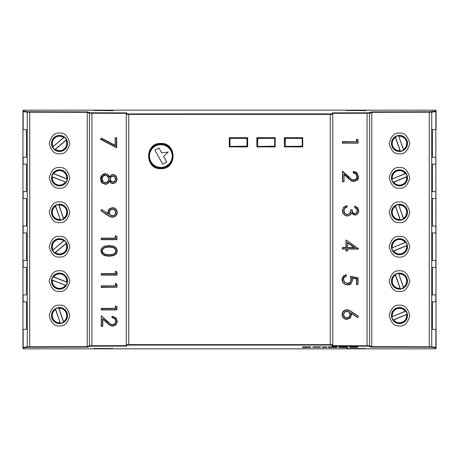 <?xml version="1.0" encoding="UTF-8"?>
<svg xmlns="http://www.w3.org/2000/svg" width="459" height="459" viewBox="0 0 459 459"><rect width="100%" height="100%" fill="white"/><g stroke="black" fill="none" stroke-linecap="round" stroke-linejoin="round"><path stroke-width="0.69" d="M364.905 110.47L366.11 110.47L364.905 110.671L364.905 110.16L435.591 110.16L436.05 110.619L436.05 111.548L431.73 112.185L371.79 112.335L369.598 113.241L332.775 113.333L332.775 114.343L330.285 114.383L128.715 114.383L126.225 114.343L126.225 113.344L89.402 113.241L89.402 345.759A0.459 0.459 67.7 0 0 89.861 346.218L91.938 346.178L91.898 345.719L89.402 345.759L87.21 346.66L87.652 347.124L29.743 347.239L29.692 346.78L27.27 346.815L22.95 347.452L22.95 348.381L23.409 348.84L435.591 348.84L436.05 348.381L435.591 348.84L435.591 347.911A0.459 0.459 0 0 0 436.05 347.452L436.05 348.381M126.225 113.333L126.684 112.88L89.861 112.782A0.459 0.459 -67.7 0 0 89.402 113.241L87.21 112.335L27.27 112.185L27.27 346.815A0.459 0.453 82.1 0 0 27.729 347.274L29.743 347.239M436.05 110.619L435.591 110.16L435.384 111.153L429.257 111.761L429.257 347.239L431.271 347.274A0.459 0.453 -82.1 0 0 431.73 346.815L371.79 346.665L371.348 347.124L369.139 346.218A0.459 0.459 -67.7 0 0 369.598 345.759L332.775 345.667L332.775 114.343A0.459 0.459 180 0 0 332.316 113.884L128.761 113.924L126.684 113.884L126.684 112.88M369.139 112.782A0.459 0.459 -112.3 0 1 369.598 113.241L369.598 345.759L371.79 346.66L371.79 112.34L371.348 111.876L369.139 112.782L367.062 112.822L367.062 346.178L369.139 346.218M330.239 113.924L330.239 345.076L332.316 345.116A0.459 0.459 0 0 0 332.775 344.657L128.715 344.617L126.225 344.657L126.225 345.656L126.684 346.12L91.938 346.178M330.239 345.076L128.761 345.076L128.761 113.924M126.225 114.343A0.459 0.459 -0 0 1 126.225 114.314L126.225 344.657A0.459 0.459 0 0 0 126.684 345.116L128.761 345.076M346.545 348.53L364.905 348.53M94.095 348.53L112.455 348.53M29.743 111.761L29.692 346.78L87.21 346.665L87.21 112.34L87.652 111.876L27.729 111.726A0.459 0.453 -82.1 0 0 27.27 112.185L22.95 111.548L22.95 110.619L23.409 110.16L94.095 110.16L94.313 110.671M112.455 110.47L113.66 110.47L112.455 110.671L112.455 110.16L346.545 110.16L346.763 110.671M112.455 110.671L94.095 110.47M364.905 110.671L346.545 110.47M435.384 111.153A0.459 0.453 -97.9 0 1 435.838 111.612L435.838 129.667L432.378 129.667L432.378 157.207L435.838 157.207L435.838 164.093L432.378 164.093L432.378 191.632L435.838 191.632L435.838 198.517L432.378 198.517L432.378 226.058L435.838 226.058L435.838 232.942L432.378 232.942L432.378 260.483L435.838 260.483L435.838 267.368L432.378 267.368L432.378 294.907L435.838 294.907L435.838 301.793L432.378 301.793L432.378 329.332L436.05 329.332L436.05 347.452L431.73 346.815L431.73 112.185A0.459 0.453 -97.9 0 0 431.271 111.726M399.473 153.765C404.356 154.35 407.799 150.908 409.801 143.438C407.799 135.967 404.356 132.525 399.473 133.11C394.597 132.525 391.154 135.967 389.146 143.438C391.154 150.908 394.597 154.35 399.473 153.765M399.473 188.19C404.356 188.775 407.799 185.333 409.801 177.862C407.799 170.392 404.356 166.95 399.473 167.535C394.597 166.95 391.154 170.392 389.146 177.862C391.154 185.333 394.597 188.775 399.473 188.19M399.473 222.615C404.356 223.2 407.799 219.758 409.801 212.287C407.799 204.817 404.356 201.375 399.473 201.96C394.597 201.375 391.154 204.817 389.146 212.287C391.154 219.758 394.597 223.2 399.473 222.615M399.473 257.04C404.356 257.625 407.799 254.183 409.801 246.713C407.799 239.242 404.356 235.8 399.473 236.385C394.597 235.8 391.154 239.242 389.146 246.713C391.154 254.183 394.597 257.625 399.473 257.04M399.473 291.465C404.356 292.05 407.799 288.608 409.801 281.137C407.799 273.667 404.356 270.225 399.473 270.81C394.597 270.225 391.154 273.667 389.146 281.137C391.154 288.608 394.597 292.05 399.473 291.465M399.473 325.89C404.356 326.475 407.799 323.033 409.801 315.562C407.799 308.092 404.356 304.65 399.473 305.235C394.597 304.65 391.154 308.092 389.146 315.562C391.154 323.033 394.597 326.475 399.473 325.89M358.072 143.145L358.077 140.064L356.54 139.123L356.54 141.59L342.374 141.59L342.374 143.145L358.072 143.145L358.072 140.064L356.477 139.123L356.477 141.59M352.328 278.229L356.523 279.015L356.523 284.591L358.072 284.591L357.865 277.982L350.705 276.634M358.077 284.591L358.077 277.793L350.315 276.329L351.083 279.692L350.16 282.371L347.583 283.375L344.669 282.268L343.504 279.606L343.848 278.097L344.761 276.943L346.224 276.329L346.161 274.717L343.148 276.284L341.989 279.514L342.672 282.337L344.646 284.276L347.543 284.993C349.764 284.655 350.986 284.19 351.192 283.599L352.621 280.059L352.019 277.924L356.838 278.825L356.838 284.362L358.072 284.591L357.865 277.982M350.097 282.371L347.526 283.375M351.255 313.377L357.624 317.576L358.169 316.349L351.284 311.701L348.788 310.33L346.855 309.951L344.554 310.554L342.896 312.206L342.305 314.495L342.919 316.882L344.566 318.586L346.889 319.189L350.039 317.944L351.313 314.926L350.825 312.763L357.624 317.576L358.169 316.349M351.313 314.926L351.233 313.319L357.624 317.576L358.462 316.28L351.387 311.512L348.846 310.118L346.832 309.722L344.359 310.353L342.609 312.091L341.989 314.495L342.632 316.991L344.365 318.787L346.872 319.418L350.177 318.11L351.519 314.926L350.825 312.763M344.049 174.598L351.33 180.926L353.883 181.569L357.165 180.226L358.559 176.726L357.073 173.049L353.212 171.5L353.212 173.003L356.018 174.139L357.016 176.64L356.069 179.05L353.797 180.037M356.069 179.05L353.86 180.037L351.875 179.486L342.471 171.121L342.471 181.787L344.049 181.787L343.843 174.013L351.525 180.726L353.906 181.339L357.027 180.06L358.353 176.726L356.93 173.215L353.287 171.729M345.983 249.048L345.983 250.941L347.532 250.941L347.325 248.818L358.427 248.726L346.052 239.965L346.298 247.722L342.655 247.722L342.655 248.818L346.298 248.818L346.298 250.712L347.532 250.941L347.532 249.048L358.427 249.048L346.046 239.959L358.175 248.818M345.983 247.493L345.983 239.959L346.046 247.493L342.339 247.493L342.339 249.048L346.298 248.818M351.548 213.2L354.807 215.214L356.786 214.628L358.29 212.982L358.846 210.687L357.802 207.761L354.818 206.08L354.755 207.68L356.689 208.937L357.257 210.692L356.517 212.764L354.755 213.584M352.145 209.929L350.705 209.929L350.206 212.626L349.075 214.014L347.365 214.531L344.979 213.492L343.963 210.744L344.824 208.266L347.021 207.101L347.021 205.557L343.539 207.33L342.374 210.721L343.034 213.446L344.898 215.369L347.497 216.074L350.274 215.053L351.594 212.683L354.83 214.984L356.689 214.433L358.106 212.873L358.64 210.687L357.647 207.904L354.79 206.303M349.006 214.014L347.302 214.531M160.845 168.683C177.122 169.48 177.122 142.64 160.845 143.438C144.568 142.64 144.568 169.48 160.845 168.683M302.745 137.7L284.385 137.7L284.385 146.88L302.745 146.88L302.745 137.7M275.205 137.7L256.845 137.7L256.845 146.88L275.205 146.88L275.205 137.7M247.665 137.7L229.305 137.7L229.305 146.88L247.665 146.88L247.665 137.7M115.341 308.345L115.341 305.883L115.341 308.345L101.244 308.345L101.244 309.9L116.942 309.9L116.942 306.819L115.41 305.878L115.548 308.574L101.45 308.574L101.45 309.67L116.626 309.67L116.626 306.951L115.341 305.878L116.626 306.951M116.942 284.373L116.942 287.454L116.942 284.373L115.41 283.433L115.548 286.129L101.45 286.129L101.45 287.225L116.626 287.225L116.626 284.5L115.341 283.433L115.341 285.9L101.244 285.9L101.244 287.449L116.626 287.225M101.244 275.13L116.942 275.13L116.942 272.049L115.41 271.108L115.548 273.805L101.45 273.805L101.45 274.901L116.626 274.901L116.626 272.176L115.341 271.108L115.341 273.575L101.244 273.575L101.244 275.125L101.244 273.575M101.244 239.673L101.244 238.123L101.244 239.673L116.942 239.673L116.942 236.592L115.41 235.656L115.548 238.347L101.45 238.347L101.45 239.443L116.626 239.443L116.626 236.724L115.341 235.656L115.341 238.118L101.244 238.118M115.111 145.296L101.307 138.061L100.578 139.364L116.666 147.781L116.666 137.815L115.117 137.815L115.324 145.71L101.324 138.371L100.865 139.266L116.351 147.402L116.351 138.044L115.117 137.815L115.324 145.71L101.244 138.061L100.865 139.266M108.06 213.647L101.686 209.447L101.146 210.675L108.026 215.311L110.521 216.682L112.466 217.055L114.756 216.459L116.42 214.806L117.016 212.511L116.397 210.142L114.75 208.438L112.432 207.835L109.282 209.08L108.003 212.098L108.479 214.261L101.686 209.447L108.479 214.261M101.146 210.675L101.68 209.447L100.86 210.738L110.464 216.9L112.547 217.285L114.951 216.659L116.701 214.921L117.332 212.511L116.684 210.027L114.951 208.237L112.518 207.606L109.144 208.914L107.796 212.098L108.077 213.705L108.003 212.098M102.822 319.229L102.753 326.418L102.753 319.166L110.103 325.557L112.656 326.2L115.938 324.857L117.332 321.357L115.846 317.68L111.979 316.131L111.979 317.634L114.79 318.77L115.788 321.271L114.836 323.681L112.57 324.668L110.585 324.117L101.244 315.752L101.45 326.188L102.506 326.188L102.506 318.644L110.194 325.356L112.57 325.97L115.697 324.691L117.016 321.357L115.599 317.846L111.956 316.36M107.762 321.748L101.244 315.752L107.521 321.914L110.648 324.117L107.521 321.914M112.633 324.668L110.648 324.117M109.603 176.767L107.745 174.414L105.329 173.709L102.064 175.051L100.578 178.999L102.271 183.147L105.455 184.334L107.813 183.64L109.603 181.362M107.813 183.64L109.54 181.362L110.975 183.043L112.931 183.606L114.962 183.015L116.488 181.374L117.051 179.108L116.494 176.767L114.968 175.074L112.971 174.46L111.021 175.034L109.517 177.272L107.526 174.604L105.306 173.938L102.196 175.223L100.791 178.999L102.397 182.975L105.432 184.105L107.595 183.451L109.512 180.863L111.084 182.854L112.845 183.376L114.756 182.814L116.202 181.265L116.741 179.108L116.207 176.87L114.756 175.269L112.885 174.69L111.124 175.229L109.517 177.272L109.54 176.767L107.676 174.414L105.323 173.709C104.847 173.462 103.763 173.909 102.059 175.051L102.196 175.223M104.44 255.365L109.03 256.288L113.826 255.565L116.454 253.609L117.332 250.843L116.46 248.118L113.901 246.231L109.03 245.565L104.279 246.242L101.72 248.13L100.86 250.843L101.743 253.62L104.371 255.577L109.058 256.288L113.763 255.565L116.391 253.609L117.263 250.843L116.397 248.118L113.838 246.231L109.058 245.565L104.279 246.242L101.881 248.262L101.066 250.843L101.909 253.483L104.44 255.365L109.035 256.059L113.654 255.353L116.179 253.477L117.016 250.843L116.19 248.25L113.729 246.449L109.035 245.794L104.342 246.454M59.527 153.765C64.403 154.35 67.846 150.908 69.854 143.438C67.846 135.967 64.403 132.525 59.527 133.11C54.644 132.525 51.201 135.967 49.199 143.438C51.201 150.908 54.644 154.35 59.527 153.765M59.527 188.19C64.403 188.775 67.846 185.333 69.854 177.862C67.846 170.392 64.403 166.95 59.527 167.535C54.644 166.95 51.201 170.392 49.199 177.862C51.201 185.333 54.644 188.775 59.527 188.19M59.527 222.615C64.403 223.2 67.846 219.758 69.854 212.287C67.846 204.817 64.403 201.375 59.527 201.96C54.644 201.375 51.201 204.817 49.199 212.287C51.201 219.758 54.644 223.2 59.527 222.615M59.527 257.04C64.403 257.625 67.846 254.183 69.854 246.713C67.846 239.242 64.403 235.8 59.527 236.385C54.644 235.8 51.201 239.242 49.199 246.713C51.201 254.183 54.644 257.625 59.527 257.04M59.527 291.465C64.403 292.05 67.846 288.608 69.854 281.137C67.846 273.667 64.403 270.225 59.527 270.81C54.644 270.225 51.201 273.667 49.199 281.137C51.201 288.608 54.644 292.05 59.527 291.465M59.527 325.89C64.403 326.475 67.846 323.033 69.854 315.562C67.846 308.092 64.403 304.65 59.527 305.235C54.644 304.65 51.201 308.092 49.199 315.562C51.201 323.033 54.644 326.475 59.527 325.89M22.95 164.093L26.438 164.093L26.438 191.632L22.95 191.632L22.95 157.207L26.438 157.207L26.438 129.667L22.95 129.667L22.95 111.548A0.459 0.459 -0 0 1 23.409 111.089L23.409 110.16L22.95 110.619M22.95 232.942L26.438 232.942L26.438 260.483L22.95 260.483L22.95 226.058L26.438 226.058L26.438 198.517L22.95 198.517L22.95 191.632M22.95 301.793L26.438 301.793L26.438 329.332L22.95 329.332L22.95 294.907L26.438 294.907L26.438 267.368L22.95 267.368L22.95 260.483M22.95 329.332L22.95 347.452A0.459 0.459 0 0 0 23.409 347.911L23.616 347.847A0.459 0.453 -97.9 0 1 23.162 347.388L23.162 329.332M435.838 129.667L436.05 329.332M435.591 111.089A0.459 0.459 180 0 1 436.05 111.548L436.05 129.667M356.523 279.015L356.838 278.825M353.212 173.003L353.522 172.796L353.275 171.5L353.522 171.741M354.755 207.68L355.071 207.525L354.818 206.08L355.071 206.372M356.517 212.764L354.818 213.584L353.545 213.183L352.587 211.897L352.208 209.929L350.768 209.929L352.007 210.159M116.942 306.819L116.626 309.67M116.942 272.049L116.626 272.176M116.942 236.592L116.626 236.724M101.244 326.418L101.244 315.758L101.244 326.412L102.506 326.188M356.54 141.59L342.689 141.82L342.689 142.915L357.865 142.915L357.865 140.19L356.786 139.53L356.786 141.82M356.54 139.123L356.786 139.53L356.54 139.123M342.689 141.82L342.689 142.915M352.323 278.217L352.414 280.059L352.019 277.924L356.586 279.015L356.838 284.362M346.017 274.987L346.224 276.329L346.224 274.717L343.217 276.284L342.053 279.514L342.741 282.337L344.709 284.276L347.532 284.993L351.192 283.599L352.414 280.059M348.995 177.117L342.54 171.121L342.534 181.787L344.049 181.787L343.843 174.013L348.249 178.436L351.399 180.926L353.906 181.339M342.534 171.121L342.787 181.557M347.532 249.048L347.532 250.941M346.046 249.048L346.298 250.712M342.655 247.722L342.655 248.818M351.611 213.2L351.594 212.683L350.274 215.053L347.492 216.074L350.274 215.053L351.611 213.2L354.83 214.984M347.021 205.557L343.602 207.33L342.437 210.721L343.097 213.446L344.961 215.369L347.492 216.074M347.021 205.563L347.021 207.101L346.815 205.839M347.021 207.101L344.824 208.266L343.757 210.744L344.675 208.111L346.981 206.877M115.341 285.9L115.341 283.438L116.626 284.5M101.244 287.454L101.244 285.9M115.341 273.575L115.341 271.114M115.341 271.108L116.879 272.049L116.626 274.901M115.341 238.123L115.341 235.656L116.879 236.592L116.626 239.443M116.603 147.781L116.351 138.044M115.846 317.68L112.191 316.371M115.938 324.857L112.593 326.2L110.103 325.557L102.506 318.644M109.54 181.362L109.512 180.863L111.084 182.854M347.532 242.822L347.325 247.722L354.864 247.722L347.325 242.381L347.532 247.493L354.124 247.493L347.532 242.822L347.532 247.493M354.864 247.722L354.124 247.493M346.797 317.875L349.127 316.899L350.091 314.558L349.127 312.218L346.797 311.254M354.061 247.493L347.532 242.868M112.512 209.149L110.189 210.119L109.231 212.46L110.189 214.801L112.512 215.759M112.96 176.038L111.078 176.95L110.235 179.079L110.613 180.553L111.663 181.638L112.994 182.028M105.249 175.057L103.648 175.757L102.472 177.065L102.059 179.016L103.063 181.741L105.427 182.757L107.739 181.684L108.754 179.102L107.71 176.382L105.272 175.286L107.71 176.382L108.754 179.102L107.739 181.684L105.398 182.986L107.882 181.844L108.961 179.102L107.854 176.222L105.249 175.057L103.51 175.556L102.242 176.962L101.806 179.016L102.879 181.902L105.398 182.986M105.335 175.286L103.711 175.757L102.535 177.065L102.122 179.016L103.132 181.741L105.484 182.757M109.093 247.045L105.094 247.521L103.04 248.927L102.334 250.895L103.023 252.852L105.077 254.229L109.093 254.82M332.775 345.667L332.316 346.12L332.316 345.116M332.775 113.333L332.316 112.88L332.316 113.884M154.941 150.15L162.733 164.196L166.749 161.97L163.679 156.433L168.132 152.021L161.74 152.939L158.957 147.924L154.941 150.15M166.743 166.697A12.163 12.163 0 0 0 167.105 145.629A12.163 12.163 0 0 0 148.682 155.853A12.163 12.163 0 0 0 166.743 166.697M402.009 150.816A7.803 7.803 0 0 0 404.597 137.551A7.803 7.803 0 0 0 391.82 141.946A7.803 7.803 0 0 0 402.009 150.816M398.596 135.726A7.763 7.763 0 0 0 395.428 136.811L400.357 151.149A7.763 7.763 0 0 0 403.524 150.064L398.596 135.726L403.484 149.45A7.224 7.224 0 0 0 398.94 136.231M403.524 150.064L403.627 149.915A7.688 7.688 0 0 0 398.768 135.778M395.428 136.811L395.325 136.96A7.688 7.688 0 0 0 400.185 151.097L400.357 151.149M400.185 151.097L400.013 150.644A7.224 7.224 0 0 1 395.469 137.425L400.013 150.644M395.325 136.96L395.469 137.425M403.627 149.915L403.484 149.45M406.685 174.885A7.803 7.803 0 0 0 393.288 173.106A7.803 7.803 0 0 0 398.452 185.597A7.803 7.803 0 0 0 406.685 174.885M391.831 179.211A7.763 7.763 0 0 0 393.111 182.303L407.122 176.514A7.763 7.763 0 0 0 405.842 173.422L391.831 179.211L405.234 173.496A7.224 7.224 0 0 0 392.319 178.832M405.842 173.422L405.687 173.324A7.688 7.688 0 0 0 391.877 179.033M393.111 182.303L393.265 182.401A7.688 7.688 0 0 0 407.076 176.692L407.122 176.514M407.076 176.692L406.634 176.893A7.224 7.224 0 0 1 393.719 182.229L406.634 176.893M393.265 182.401L393.719 182.229M405.687 173.324L405.234 173.496M399.473 185.895A8.032 8.032 0 0 0 406.433 173.846A8.032 8.032 0 0 0 392.52 173.846A8.032 8.032 0 0 0 399.473 185.895M395.319 170.989A8.032 8.032 0 0 0 391.441 177.862M399.473 151.47A8.032 8.032 0 0 0 406.433 139.421A8.032 8.032 0 0 0 392.52 139.421A8.032 8.032 0 0 0 399.473 151.47M403.168 170.989L403.633 170.989M403.128 184.759L403.593 184.759M402.916 136.438L403.352 136.403M403.415 150.173L403.851 150.173M402.009 219.666A7.803 7.803 0 0 0 404.597 206.401A7.803 7.803 0 0 0 391.82 210.796A7.803 7.803 0 0 0 402.009 219.666M398.596 204.576A7.763 7.763 0 0 0 395.428 205.661L400.357 219.999A7.763 7.763 0 0 0 403.524 218.914L398.596 204.576L403.484 218.3A7.224 7.224 0 0 0 398.94 205.081M403.524 218.914L403.627 218.765A7.688 7.688 0 0 0 398.768 204.628M395.428 205.661L395.325 205.81A7.688 7.688 0 0 0 400.185 219.947L400.357 219.999M400.185 219.947L400.013 219.494A7.224 7.224 0 0 1 395.469 206.275L400.013 219.494M395.325 205.81L395.469 206.275M403.627 218.765L403.484 218.3M406.685 243.735A7.803 7.803 0 0 0 393.288 241.956A7.803 7.803 0 0 0 398.452 254.447A7.803 7.803 0 0 0 406.685 243.735M391.831 248.061A7.763 7.763 0 0 0 393.111 251.153L407.122 245.364A7.763 7.763 0 0 0 405.842 242.272L391.831 248.061L405.234 242.346A7.224 7.224 0 0 0 392.319 247.682M405.842 242.272L405.687 242.174A7.688 7.688 0 0 0 391.877 247.883M393.111 251.153L393.265 251.251A7.688 7.688 0 0 0 407.076 245.542L407.122 245.364M407.076 245.542L406.634 245.743A7.224 7.224 0 0 1 393.719 251.079L406.634 245.743M393.265 251.251L393.719 251.079M405.687 242.174L405.234 242.346M399.473 254.745A8.032 8.032 0 0 0 406.433 242.696A8.032 8.032 0 0 0 392.52 242.696A8.032 8.032 0 0 0 399.473 254.745M399.473 220.32A8.032 8.032 0 0 0 406.433 208.271A8.032 8.032 0 0 0 392.52 208.271A8.032 8.032 0 0 0 399.473 220.32M403.168 239.839L403.633 239.839M403.128 253.609L403.593 253.609M402.916 205.288L403.352 205.253M403.415 219.023L403.851 219.023M56.991 308.184A7.803 7.803 0 0 0 54.403 321.449A7.803 7.803 0 0 0 67.18 317.054A7.803 7.803 0 0 0 56.991 308.184M60.404 323.274A7.763 7.763 0 0 0 63.571 322.189L58.643 307.851A7.763 7.763 0 0 0 55.476 308.936L60.404 323.274L55.516 309.55A7.224 7.224 0 0 0 60.06 322.769M55.476 308.936L55.373 309.085A7.688 7.688 0 0 0 60.232 323.222M63.571 322.189L63.675 322.04A7.688 7.688 0 0 0 58.815 307.903L58.643 307.851M58.815 307.903L58.987 308.356A7.224 7.224 0 0 1 63.531 321.575L58.987 308.356M63.675 322.04L63.531 321.575M55.373 309.085L55.516 309.55M52.257 278.303A7.803 7.803 0 0 0 60.703 288.849A7.803 7.803 0 0 0 65.614 276.261A7.803 7.803 0 0 0 52.257 278.303M65.976 285.452A7.763 7.763 0 0 0 67.192 282.331L53.072 276.823A7.763 7.763 0 0 0 51.856 279.944L65.976 285.452L52.349 280.311A7.224 7.224 0 0 0 65.367 285.389M51.856 279.944L51.901 280.116A7.688 7.688 0 0 0 65.826 285.55M67.192 282.331L67.146 282.159A7.688 7.688 0 0 0 53.221 276.725L53.072 276.823M53.221 276.725L53.68 276.886A7.224 7.224 0 0 1 66.698 281.964L53.68 276.886M67.146 282.159L66.698 281.964M51.901 280.116L52.349 280.311M65.499 241.692A7.803 7.803 0 0 0 52.188 244.05A7.803 7.803 0 0 0 60.886 254.395A7.803 7.803 0 0 0 65.499 241.692M52.642 250.304A7.763 7.763 0 0 0 54.799 252.875L66.406 243.121A7.763 7.763 0 0 0 64.249 240.55L52.642 250.304L63.692 240.814A7.224 7.224 0 0 0 52.992 249.805M64.249 240.55L64.071 240.51A7.688 7.688 0 0 0 52.63 250.126M54.799 252.875L54.977 252.915A7.688 7.688 0 0 0 66.417 243.299L66.406 243.121M66.417 243.299L66.056 243.62A7.224 7.224 0 0 1 55.355 252.611L66.056 243.62M54.977 252.915L55.355 252.611M64.071 240.51L63.692 240.814M59.527 238.68A8.032 8.032 0 0 0 52.567 250.729A8.032 8.032 0 0 0 66.48 250.729A8.032 8.032 0 0 0 59.527 238.68M59.527 273.105A8.032 8.032 0 0 0 52.567 285.154A8.032 8.032 0 0 0 66.48 285.154A8.032 8.032 0 0 0 59.527 273.105M63.399 288.172A8.032 8.032 0 0 0 67.559 281.137M59.527 307.53A8.032 8.032 0 0 0 52.567 319.579A8.032 8.032 0 0 0 66.48 319.579A8.032 8.032 0 0 0 59.527 307.53M55.832 288.011L55.367 288.011M55.872 274.241L55.407 274.241M55.832 253.586L55.367 253.586M55.872 239.816L55.407 239.816M56.084 322.562L55.648 322.597M55.585 308.827L55.149 308.827M112.455 348.329L112.455 348.84L112.237 348.329M94.313 348.329L94.095 348.84L94.095 348.329M22.95 348.381L23.409 348.84L23.409 347.911M22.95 294.907L22.95 267.368M22.95 226.058L22.95 198.517M22.95 157.207L22.95 129.667M55.797 253.827L56.319 253.827M62.728 253.827L63.25 253.827M63.25 205.173L62.728 205.173L63.25 205.173M56.319 205.173L55.797 205.173L56.319 205.173M94.095 110.671L94.095 110.16L112.455 110.16L112.237 110.671M346.545 110.671L346.545 110.16L364.905 110.16L364.687 110.671M364.905 348.329L364.905 348.84L364.687 348.329M346.763 348.329L346.545 348.84L346.545 348.329M56.991 204.909A7.803 7.803 0 0 0 54.403 218.174A7.803 7.803 0 0 0 67.18 213.779A7.803 7.803 0 0 0 56.991 204.909M60.404 219.999A7.763 7.763 0 0 0 63.571 218.914L58.643 204.576A7.763 7.763 0 0 0 55.476 205.661L60.404 219.999L55.516 206.275A7.224 7.224 0 0 0 60.06 219.494M55.476 205.661L55.373 205.81A7.688 7.688 0 0 0 60.232 219.947M63.571 218.914L63.675 218.765A7.688 7.688 0 0 0 58.815 204.628L58.643 204.576M58.815 204.628L58.987 205.081A7.224 7.224 0 0 1 63.531 218.3L58.987 205.081M63.675 218.765L63.531 218.3M55.373 205.81L55.516 206.275M52.257 175.028A7.803 7.803 0 0 0 60.703 185.574A7.803 7.803 0 0 0 65.614 172.986A7.803 7.803 0 0 0 52.257 175.028M65.976 182.177A7.763 7.763 0 0 0 67.192 179.056L53.072 173.548A7.763 7.763 0 0 0 51.856 176.669L65.976 182.177L52.349 177.036A7.224 7.224 0 0 0 65.367 182.114M51.856 176.669L51.901 176.841A7.688 7.688 0 0 0 65.826 182.275M67.192 179.056L67.146 178.884A7.688 7.688 0 0 0 53.221 173.45L53.072 173.548M53.221 173.45L53.68 173.611A7.224 7.224 0 0 1 66.698 178.689L53.68 173.611M67.146 178.884L66.698 178.689M51.901 176.841L52.349 177.036M65.499 138.417A7.803 7.803 0 0 0 52.188 140.775A7.803 7.803 0 0 0 60.886 151.12A7.803 7.803 0 0 0 65.499 138.417M52.642 147.029A7.763 7.763 0 0 0 54.799 149.6L66.406 139.846A7.763 7.763 0 0 0 64.249 137.275L52.642 147.029L63.692 137.539A7.224 7.224 0 0 0 52.992 146.53M64.249 137.275L64.071 137.235A7.688 7.688 0 0 0 52.63 146.851M54.799 149.6L54.977 149.64A7.688 7.688 0 0 0 66.417 140.024L66.406 139.846M66.417 140.024L66.056 140.345A7.224 7.224 0 0 1 55.355 149.336L66.056 140.345M54.977 149.64L55.355 149.336M64.071 137.235L63.692 137.539M59.527 135.405A8.032 8.032 0 0 0 52.567 147.454A8.032 8.032 0 0 0 66.48 147.454A8.032 8.032 0 0 0 59.527 135.405M63.681 150.311A8.032 8.032 0 0 0 67.559 143.438M59.527 169.83A8.032 8.032 0 0 0 52.567 181.879A8.032 8.032 0 0 0 66.48 181.879A8.032 8.032 0 0 0 59.527 169.83M63.399 184.897A8.032 8.032 0 0 0 67.559 177.862M59.527 204.255A8.032 8.032 0 0 0 52.567 216.304A8.032 8.032 0 0 0 66.48 216.304A8.032 8.032 0 0 0 59.527 204.255M55.832 184.736L55.367 184.736M55.872 170.966L55.407 170.966M55.832 150.311L55.367 150.311M55.872 136.541L55.407 136.541M56.084 219.287L55.648 219.322M55.585 205.552L55.149 205.552M402.009 288.516A7.803 7.803 0 0 0 404.597 275.251A7.803 7.803 0 0 0 391.82 279.646A7.803 7.803 0 0 0 402.009 288.516M398.596 273.426A7.763 7.763 0 0 0 395.428 274.511L400.357 288.849A7.763 7.763 0 0 0 403.524 287.764L398.596 273.426L403.484 287.15A7.224 7.224 0 0 0 398.94 273.931M403.524 287.764L403.627 287.615A7.688 7.688 0 0 0 398.768 273.478M395.428 274.511L395.325 274.66A7.688 7.688 0 0 0 400.185 288.797L400.357 288.849M400.185 288.797L400.013 288.344A7.224 7.224 0 0 1 395.469 275.125L400.013 288.344M395.325 274.66L395.469 275.125M403.627 287.615L403.484 287.15M406.685 312.585A7.803 7.803 0 0 0 393.288 310.806A7.803 7.803 0 0 0 398.452 323.297A7.803 7.803 0 0 0 406.685 312.585M391.831 316.911A7.763 7.763 0 0 0 393.111 320.003L407.122 314.214A7.763 7.763 0 0 0 405.842 311.122L391.831 316.911L405.234 311.196A7.224 7.224 0 0 0 392.319 316.532M405.842 311.122L405.687 311.024A7.688 7.688 0 0 0 391.877 316.733M393.111 320.003L393.265 320.101A7.688 7.688 0 0 0 407.076 314.392L407.122 314.214M407.076 314.392L406.634 314.593A7.224 7.224 0 0 1 393.719 319.929L406.634 314.593M393.265 320.101L393.719 319.929M405.687 311.024L405.234 311.196M399.473 323.595A8.032 8.032 0 0 0 406.433 311.546A8.032 8.032 0 0 0 392.52 311.546A8.032 8.032 0 0 0 399.473 323.595M399.473 289.17A8.032 8.032 0 0 0 406.433 277.121A8.032 8.032 0 0 0 392.52 277.121A8.032 8.032 0 0 0 399.473 289.17M403.168 308.689L403.633 308.689M403.128 322.459L403.593 322.459M402.916 274.138L403.352 274.103M403.415 287.873L403.851 287.873M285.268 146.421L302.251 146.421L302.481 138.388L285.039 138.159L285.268 146.421L302.251 146.191L302.251 138.388L285.268 138.388L285.268 146.421M257.728 146.421L274.712 146.421L274.941 138.388L257.499 138.159L257.728 146.421L274.712 146.191L274.712 138.388L257.728 138.388L257.728 146.421M229.993 146.421L246.976 146.421L247.206 138.388L229.764 138.159L229.993 146.421L246.976 146.191L246.976 138.388L229.993 138.388L229.993 146.421M328.925 346.964L328.305 346.998L328.305 347.457L337.158 347.457L328.305 347.457M336.55 347.348L336.55 346.889L332.798 346.826L328.925 346.889L328.925 347.348M337.158 347.457L337.158 346.998L336.55 346.964M329.631 347.457L335.833 347.457L329.631 347.457M330.956 347.32L335.231 347.348L330.956 347.32M347.675 347.497L338.799 347.52L347.675 347.52L347.492 347.038M339.115 347.056L338.799 347.52M347.492 347.354L347.492 346.895L343.464 346.826L339.115 346.906L339.115 347.365M357.768 347.354L357.768 346.901L353.791 346.826L349.706 346.901L349.706 347.36L357.768 347.354L349.706 347.36M353.734 347.308L350.98 347.36L353.746 347.406M310.852 347.354L310.852 346.895L308.305 346.838L302.67 346.832L302.67 347.52L310.852 347.354L302.67 347.291M308.201 347.32L303.978 347.394L308.201 347.32M313.463 347.291L320.376 347.291L313.463 347.291L313.463 346.832L320.376 346.832L320.376 347.291M313.463 347.038L312.883 347.061L312.883 347.52M326.957 347.446L326.957 346.97L322.075 346.97L322.075 347.446L326.957 347.446L322.075 347.429M89.861 346.218L87.652 347.124M27.729 347.274L23.616 347.847M435.838 329.332L435.838 347.388A0.459 0.453 97.9 0 1 435.384 347.847L435.591 347.911M435.384 347.847L431.271 347.274M429.257 347.239L371.348 347.124M367.062 346.178L332.316 346.12M126.684 345.116L126.684 346.12M429.257 111.761L371.348 111.876M27.729 111.726L23.409 111.089M89.861 112.782L87.652 111.876M367.062 112.822L332.316 112.88M91.938 112.822L91.898 345.719L126.225 345.667M23.616 111.153A0.459 0.453 -82.1 0 0 23.162 111.612L23.162 129.667M23.162 157.207L23.162 164.093M23.162 191.632L23.162 198.517M23.162 226.058L23.162 232.942M23.162 260.483L23.162 267.368M23.162 294.907L23.162 301.793M344.646 284.276L347.555 284.764L351.055 283.433M342.672 282.337L344.841 284.075M341.989 279.514L342.305 279.514L342.959 282.222M343.148 276.284L343.407 276.438L342.305 279.514M351.083 279.692L350.343 282.532L347.612 283.605L344.537 282.434L343.298 279.606L343.665 277.999L344.64 276.766L346.201 276.106M358.077 277.787L350.315 276.329L351.393 279.692L350.343 282.532M344.365 318.787L346.889 319.189M342.632 316.991L344.566 318.586M341.989 314.495L342.919 316.882M342.609 312.091L342.305 314.495M344.359 310.353L342.896 312.206M346.855 309.951L344.554 310.554M356.018 174.139L357.085 176.64L356.316 179.211L353.883 180.267L351.783 179.687M357.016 176.64L357.331 176.64L356.316 179.211M356.93 173.215L357.073 173.049C356.763 172.383 355.495 171.861 353.275 171.5L353.275 173.003L356.264 173.978L357.331 176.64M356.689 208.937L357.326 210.692L356.769 212.919L354.841 213.814L353.436 213.372L352.397 211.983L352.001 209.929M357.257 210.692L357.572 210.692L356.769 212.919M357.647 207.904L354.818 206.08L354.818 207.68L356.953 208.793L357.572 210.692M344.898 215.369L347.515 215.845M343.034 213.446L345.099 215.168M342.374 210.721L342.689 210.721L343.321 213.337M343.539 207.33L342.689 210.721M350.206 212.626L349.219 214.204L347.388 214.76L344.841 213.653L343.757 210.744M350.768 209.929L350.498 212.724L349.219 214.204M101.244 308.35L101.244 309.894M100.578 139.37L116.597 147.781M114.951 208.237L112.432 207.835M116.684 210.027L114.75 208.438M117.332 212.511L116.397 210.142M116.701 214.921L117.016 212.511M114.951 216.659L116.42 214.806M112.466 217.055L114.756 216.459M111.979 317.634L111.979 316.131L111.979 317.634L114.928 318.609L115.995 321.271L114.98 323.842L112.547 324.897L110.447 324.318M117.332 321.357L115.599 317.846M115.697 324.691L117.016 321.357M114.98 323.842L112.547 324.897M105.432 184.105L107.595 183.451M114.968 175.074L112.885 174.69M116.494 176.767L114.756 175.269M117.051 179.108L116.207 176.87M116.488 181.374L116.741 179.108M114.962 183.015L116.202 181.265M112.845 183.376L114.756 182.814M117.332 250.843L117.016 250.843M346.275 274.941L343.407 276.438M346.224 276.329L344.64 276.766M344.761 276.943L343.665 277.999M343.848 278.097L343.298 279.606M343.504 279.606L344.537 282.434M344.675 282.268L347.612 283.605M350.544 276.243L351.393 279.692M346.838 309.722L348.846 310.118L351.387 311.512L358.462 316.28M351.519 314.926L350.039 317.944M353.31 172.773L356.264 173.978M357.073 173.049L358.353 176.726M358.559 176.726C358.278 178.769 357.813 179.939 357.165 180.226L357.027 180.06M348.857 177.283L342.787 171.649M351.881 179.486L353.883 180.267M354.922 207.468L356.953 208.793M357.802 207.761L358.64 210.687M358.846 210.687L358.106 212.873M358.29 212.982L356.689 214.433M347.084 205.781L343.797 207.479M347.388 214.76L344.841 213.653M351.02 209.941L350.498 212.724M352.208 209.929L352.397 211.983M352.587 211.897L353.436 213.372M353.545 213.183L354.841 213.814M112.478 217.285L110.464 216.9L107.917 215.506L100.854 210.744M114.836 323.681L115.995 321.271M111.979 317.404L114.928 318.609M105.45 184.334L102.271 183.147C101.422 182.728 100.86 181.345 100.578 178.999L100.791 178.999M109.54 176.767L111.124 175.229M104.371 255.577L101.909 253.483M101.743 253.62L101.066 250.843M100.854 250.843L101.881 248.262M349.374 312.057L346.884 311.024L344.399 312.063L343.372 314.564L344.399 317.066L346.884 318.104L349.374 317.066L350.406 314.558L349.374 312.057L346.855 311.254L344.537 312.223L343.579 314.564L344.537 316.905L346.861 317.875L349.19 316.899L350.154 314.558L349.127 312.218M108.915 212.46L109.942 214.961L112.426 215.988L114.911 214.955L115.938 212.448L114.911 209.952L112.426 208.92L109.942 209.958L108.915 212.46L110.126 214.801L112.449 215.759L114.767 214.789L115.731 212.448L114.767 210.119L112.449 209.149L110.126 210.119L109.231 212.46M110.332 180.662L111.462 181.833L112.908 182.257L114.807 181.42L115.674 179.027L114.853 176.732L112.874 175.808L110.826 176.795L109.919 179.079L110.332 180.662L112.931 182.028L114.67 181.259L115.467 179.027L114.704 176.887L112.897 176.038L111.015 176.95L110.171 179.079L110.613 180.553M112.948 254.51L115.255 252.984L115.995 250.895L115.255 248.789L113.098 247.309L109.007 246.816L104.933 247.303L102.77 248.789L102.024 250.895L102.753 252.989L104.916 254.447L109.007 255.049L112.948 254.51L115.094 252.846L115.788 250.895L115.094 248.927L113.04 247.527L109.03 247.045L105.031 247.521L102.971 248.927L102.271 250.895L102.959 252.852L105.013 254.229L109.03 254.82L112.897 254.297L109.007 255.049M346.884 311.024L344.399 312.063M350.406 314.558L350.091 314.558M346.884 318.104L344.537 316.905L343.579 314.564L344.537 312.223M112.426 208.92L114.767 210.119L115.731 212.448L114.767 214.789L112.426 215.988M109.919 179.079L110.235 179.079M112.874 175.808L114.704 176.887L115.467 179.027L114.67 181.259L112.908 182.257M101.806 179.016L102.122 179.016M102.242 176.962L102.535 177.065M115.255 252.984L112.891 254.297M102.024 250.895L102.334 250.895M109.007 246.816L113.04 247.527L115.094 248.927L115.788 250.895L115.094 252.846M126.225 114.314A0.459 0.459 -0 0 1 126.684 113.884M166.359 165.997A11.36 11.36 0 0 0 166.692 146.318A11.36 11.36 0 0 0 149.485 155.865A11.36 11.36 0 0 0 166.359 165.997M166.692 166.594A12.049 12.049 0 0 0 167.047 145.732A12.049 12.049 0 0 0 148.796 155.853A12.049 12.049 0 0 0 166.692 166.594M328.891 346.964L328.891 347.423M329.436 346.861L329.436 347.32M330.847 346.838L330.847 347.297M332.798 346.826L332.798 347.285M334.691 346.838L334.691 347.297M336.057 346.861L336.057 347.32M336.585 346.964L336.585 347.423M340.406 346.849L340.406 347.308M343.464 346.826L343.464 347.285M346.379 346.849L346.379 347.308M350.228 346.861L350.228 347.32M351.72 346.838L351.72 347.297M353.791 346.826L353.791 347.285M355.794 346.838L355.794 347.297M357.245 346.861L357.245 347.32M305.281 346.832L305.281 347.291M308.305 346.838L308.305 347.297M310.141 346.855L310.141 347.314M352.621 280.059L351.192 283.599M346.872 319.418L350.177 318.11M353.889 181.569L357.165 180.226M344.049 181.781L344.049 174.535M358.427 249.042L358.427 248.726M354.813 215.214L356.786 214.628M343.963 210.744C344.273 212.557 344.611 213.475 344.979 213.492M115.111 137.815L115.111 145.331M107.796 212.098L109.139 208.914L112.444 207.606M115.788 321.271L114.79 318.77M100.578 178.999C100.32 178.103 100.814 176.79 102.059 175.051M112.908 174.46L111.015 175.034M112.862 183.606L110.975 183.043M101.714 248.13L104.279 246.242"/></g></svg>
